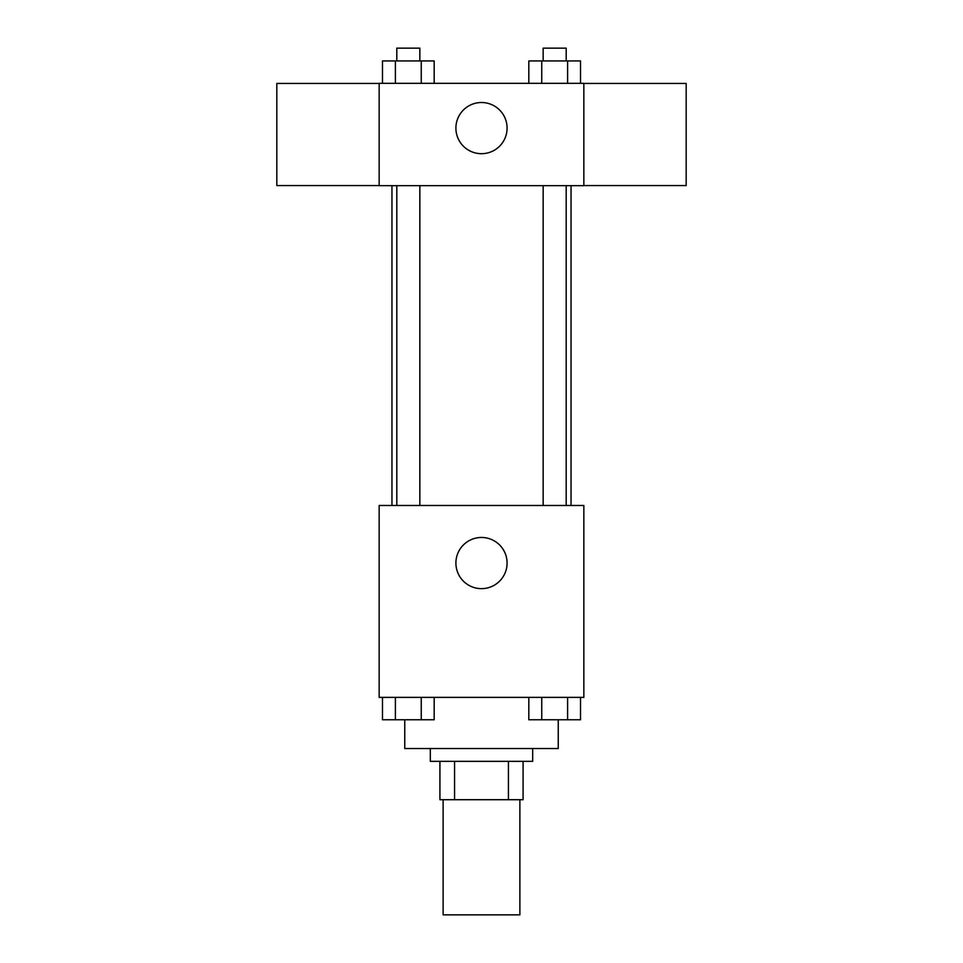 <?xml version="1.0" encoding="UTF-8"?>
<svg xmlns="http://www.w3.org/2000/svg" width="963" height="963" viewBox="0 0 963 963"><rect width="100%" height="100%" fill="white"/><g stroke="black" fill="none" stroke-linecap="round" stroke-linejoin="round"><path stroke-width="1.44" d="M443.124 799.711L443.124 914.85L519.876 914.85L519.876 799.711M508.428 761.336L508.428 799.711L439.922 799.711L439.922 761.336M508.428 799.711L523.078 799.711L523.078 761.336L523.078 799.711M532.671 748.552L532.671 761.336L430.329 761.336L430.329 748.552M454.572 761.336L454.572 799.711M404.749 719.867L404.749 748.552L558.251 748.552L558.251 719.867M583.843 697.381L379.157 697.381L379.157 505.491L583.843 505.491L583.843 697.381M507.08 563.054A25.58 25.58 0 0 1 468.704 585.215A25.58 25.58 0 0 1 468.704 540.893A25.58 25.58 0 0 1 507.08 563.054M571.047 185.666L571.047 505.491M543.156 505.491L543.156 185.666M419.844 185.666L419.844 505.491M583.843 185.666L379.157 185.666L379.157 83.336L583.843 83.336L583.843 185.666M507.08 128.103A25.58 25.58 0 0 1 468.704 150.264A25.58 25.58 0 0 1 468.704 105.942A25.58 25.58 0 0 1 507.08 128.103M583.843 185.57L686.186 185.57L686.186 83.432L583.843 83.432M379.157 83.432L276.814 83.432L276.814 185.57L379.157 185.57M580.52 83.336L580.52 60.946L528.819 60.946L528.819 83.336M567.604 60.946L567.604 83.336M541.748 60.946L541.748 83.336M543.156 60.946L543.156 48.15L566.184 48.15L566.184 60.946M434.181 83.336L434.181 60.946L382.48 60.946L382.48 83.336M421.252 60.946L421.252 83.336M395.396 60.946L395.396 83.336M396.816 60.946L396.816 48.15L419.844 48.15L419.844 60.946M580.52 697.381L580.52 719.758L528.819 719.758L528.819 697.381M567.604 697.381L567.604 719.758M541.748 697.381L541.748 719.758M566.184 719.758L543.156 719.758M434.181 697.381L434.181 719.758L382.48 719.758L382.48 697.381M421.252 697.381L421.252 719.758M395.396 697.381L395.396 719.758M419.844 719.758L396.816 719.758M391.953 185.666L391.953 505.491M566.184 505.491L566.184 185.666M396.816 185.666L396.816 505.491"/></g></svg>
